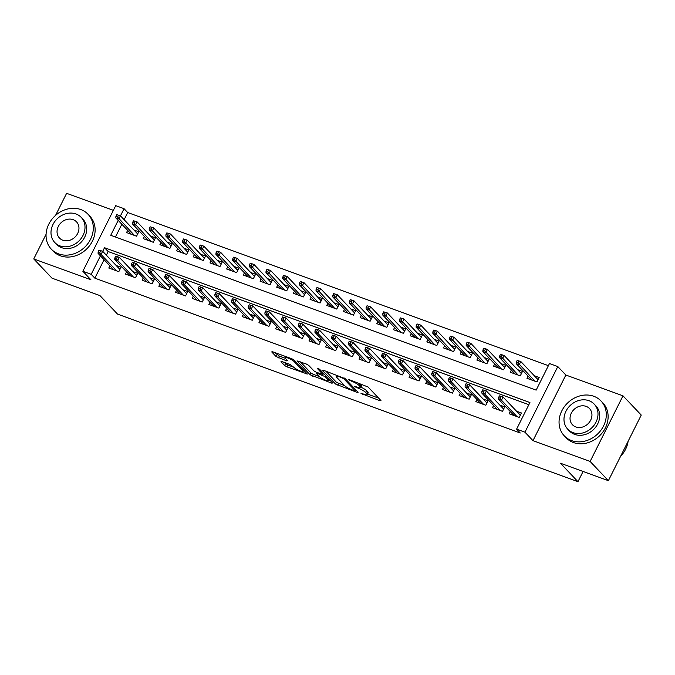 <?xml version="1.0" encoding="UTF-8"?>
<svg xmlns="http://www.w3.org/2000/svg" width="675" height="675" viewBox="0 0 675 675"><rect width="100%" height="100%" fill="white"/><g stroke="black" fill="none" stroke-linecap="round" stroke-linejoin="round"><path stroke-width="1.01" d="M361.007 393.466L380.059 400.748L380.978 400.587L368.069 386.994L348.308 379.316L351.565 381.189A6.362 1.299 -153.4 0 1 359.1 385.509L360.18 386.648A6.362 1.299 -153.4 0 1 360.627 387.585A6.362 1.299 -153.4 0 1 357.235 387.155L354.341 386.446L358.239 388.209A6.362 1.299 -153.4 0 1 365.774 392.538L366.846 393.668A6.362 1.299 -153.4 0 1 367.301 394.613A6.362 1.299 -153.4 0 1 363.901 394.175L361.007 393.466M281.905 361.538L280.986 361.699L284.605 365.512L286.959 366.863L307.344 374.034L294.292 360.146L291.938 358.796L272.616 351.759L271.696 351.92L276.075 356.527L286.698 360.889L287.618 360.728L285.449 358.442A5.324 1.088 -153.4 0 1 285.069 357.657A5.324 1.088 -153.4 0 1 289.086 358.493A5.324 1.088 -153.4 0 1 294.207 361.631L302.704 370.583A5.324 1.088 -153.4 0 1 303.083 371.368A5.324 1.088 -153.4 0 1 299.067 370.533A5.324 1.088 -153.4 0 1 293.946 367.394L290.174 364.551L281.905 361.538M104.085 259.715L94.846 278.159L91.192 274.312L82.848 271.274L115.712 205.656L124.057 208.693L120.471 215.848M608.386 480.676L590.119 461.447L622.983 395.828L641.25 415.058L608.386 480.676L560.427 463.219L577.96 481.68L117.517 314.086L99.984 295.625L52.017 278.168L33.75 258.938L90.889 279.737L82.848 271.274M622.983 395.828L565.844 375.03L532.98 440.648L590.119 461.447M532.98 440.648L524.947 432.186L516.603 429.148L529.926 402.545L104.515 247.708L102.71 251.319M94.846 278.159L520.256 432.996L516.603 429.148M335.534 384.05L357.21 392.437L358.13 392.276L345.22 378.683L323.544 370.297L322.625 370.457L335.534 384.05L336.42 382.278L344.782 385.813M331.746 383.164L310.07 374.777L297.017 360.897L306.349 364.036L308.703 365.394L313.942 370.904L316.297 372.254L322.844 374.389L317.25 368.356L319.545 369.191L332.665 383.003L331.746 383.164L332.117 382.43M113.366 210.338L66.614 193.32L55.561 215.384M46.077 234.318L33.75 258.938M127.659 230.361L126.554 232.563L136.561 236.208L138.788 231.77L133.903 229.998M144.34 236.436L143.235 238.629L153.25 242.274L155.469 237.845L150.584 236.064M161.021 242.502L159.916 244.704L169.931 248.349L172.15 243.911L167.273 242.139M177.702 248.577L176.605 250.779L186.612 254.424L188.831 249.986L183.954 248.214M194.392 254.652L193.286 256.846L203.293 260.491L205.512 256.061L200.635 254.281M211.072 260.719L209.967 262.921L219.974 266.566L222.202 262.128L217.316 260.356M227.753 266.794L226.648 268.996L236.663 272.641L238.882 268.203L234.006 266.431M244.434 272.869L243.337 275.062L253.344 278.707L255.563 274.278L250.687 272.498M261.115 278.935L260.018 281.137L270.025 284.782L272.244 280.344L267.368 278.573M277.805 285.01L276.699 287.212L286.706 290.858L288.934 286.419L284.048 284.648M294.486 291.085L293.38 293.279L303.396 296.924L305.615 292.494L300.729 290.714M311.167 297.152L310.061 299.354L320.077 302.999L322.296 298.561L317.419 296.789M327.848 303.227L326.751 305.429L336.757 309.074L338.977 304.636L334.1 302.864M344.537 309.302L343.432 311.496L353.438 315.141L355.657 310.711L350.781 308.931M361.218 315.368L360.113 317.571L370.128 321.216L372.347 316.777L367.462 315.006M377.899 321.443L376.793 323.646L386.809 327.291L389.028 322.852L384.151 321.081M394.58 327.518L393.483 329.712L403.49 333.357L405.709 328.927L400.832 327.147M411.261 333.585L410.164 335.787L420.171 339.432L422.39 334.994L417.513 333.222M427.95 339.66L426.845 341.862L436.852 345.507L439.079 341.069L434.194 339.297M444.631 345.735L443.526 347.929L453.541 351.574L455.76 347.144L450.875 345.364M461.312 351.802L460.215 354.004L470.222 357.649L472.441 353.211L467.564 351.439M477.993 357.877L476.896 360.079L486.903 363.724L489.122 359.286L484.245 357.514M494.682 363.952L493.577 366.145L503.584 369.79L505.803 365.361L500.926 363.58M511.363 370.018L510.258 372.22L520.273 375.865L522.492 371.427L517.607 369.655M510.283 411.564L509.178 413.767L519.193 417.403L521.412 412.973L516.527 411.193M493.602 405.489L492.497 407.692L502.504 411.337L504.731 406.898L499.846 405.127M476.913 399.414L475.816 401.617L485.823 405.262L488.042 400.832L483.165 399.052M460.232 393.348L459.135 395.55L469.142 399.187L471.361 394.757L466.484 392.977M443.551 387.273L442.446 389.475L452.461 393.12L454.68 388.682L449.803 386.91M426.87 381.198L425.765 383.4L435.772 387.045L437.999 382.615L433.114 380.835M410.189 375.131L409.084 377.333L419.091 380.97L421.31 376.54L416.433 374.76M393.5 369.056L392.403 371.258L402.41 374.903L404.629 370.465L399.752 368.693M376.819 362.981L375.713 365.183L385.729 368.828L387.948 364.399L383.071 362.618M360.138 356.915L359.032 359.117L369.048 362.753L371.267 358.324L366.382 356.543M343.457 350.84L342.352 353.042L352.358 356.687L354.577 352.249L349.701 350.477M326.767 344.765L325.671 346.967L335.677 350.612L337.897 346.182L333.02 344.402M310.087 338.698L308.99 340.9L318.997 344.537L321.216 340.107L316.339 338.327M293.406 332.623L292.3 334.825L302.316 338.47L304.535 334.032L299.649 332.26M276.725 326.548L275.619 328.75L285.626 332.395L287.854 327.966L282.968 326.185M260.044 320.482L258.938 322.684L268.945 326.32L271.164 321.891L266.288 320.11M243.354 314.407L242.257 316.609L252.264 320.254L254.483 315.816L249.607 314.044M226.673 308.332L225.568 310.534L235.583 314.179L237.802 309.749L232.926 307.969M209.993 302.265L208.887 304.467L218.903 308.104L221.122 303.674L216.236 301.894M193.312 296.19L192.206 298.392L202.213 302.037L204.432 297.599L199.555 295.827M176.622 290.115L175.525 292.317L185.532 295.962L187.751 291.532L182.874 289.752M159.941 284.048L158.844 286.251L168.851 289.887L171.07 285.457L166.193 283.677M143.26 277.973L142.155 280.176L152.17 283.821L154.389 279.382L149.504 277.611M126.579 271.907L125.474 274.101L135.481 277.746L137.708 273.316L132.823 271.536M528.862 404.679L108.169 251.556L106.363 255.167M109.89 265.832L108.793 268.034L118.8 271.671L121.019 267.241L116.142 265.461M548.395 365.656L127.71 212.541L124.124 219.696M121.846 224.243L115.45 237.009M528.044 376.093L526.939 378.295L536.954 381.932L539.173 377.502L534.296 375.73M577.96 481.68L583.082 471.462M127.71 212.541L124.057 208.693M118.193 220.396L110.734 235.297L536.144 390.133L549.467 363.53L557.803 366.567L524.947 432.186M565.844 375.03L557.803 366.567M100.432 255.867L91.192 274.312M108.169 251.556L104.515 247.708M367.301 394.613L368.187 392.833A6.362 1.299 -153.4 0 0 367.74 391.897L366.846 393.668M360.855 387.146A6.362 1.299 -153.4 0 1 366.66 390.757L367.74 391.897M360.627 387.585L361.522 385.813A6.362 1.299 -153.4 0 0 361.066 384.868L360.18 386.648M359.707 383.459A6.362 1.299 -153.4 0 1 359.994 383.738L361.066 384.868M367.554 394.099L378.65 398.14M325.839 371.132L336.42 382.278M354.409 390.724L355.05 390.606L343.718 378.675L339.694 376.869A6.362 1.299 -153.4 0 0 336.302 376.431A6.362 1.299 -153.4 0 0 336.749 377.376L344.495 385.535A6.362 1.299 -153.4 0 0 352.029 389.855L354.409 390.724M330.345 380.557L328.809 380M319.292 376.532L313.31 374.355L312.424 376.135M300.375 361.868L310.956 373.005L313.31 374.355M319.376 376.625A5.324 1.088 -153.4 0 0 324.498 379.763A5.324 1.088 -153.4 0 0 328.514 380.599A5.324 1.088 -153.4 0 0 328.134 379.814L325.139 376.658L317.301 373.309L316.381 373.469L319.376 376.625M323.333 373.41L322.785 375.308M274.911 352.595L279.315 356.105L285.306 358.282M284.2 362.374L287.854 365.091L293.827 367.267M303.396 370.744L304.881 371.284M537.292 378.877L538.296 379.249M517.177 360.399L516.291 362.171L517.953 362.779L518.847 361.007L517.177 360.399L520.813 361.538L519.218 364.736L516.215 363.639L531.824 380.067M517.953 362.779L534.828 381.164M518.847 361.007L520.813 361.538L538.068 379.704M516.215 363.639L516.291 362.171M520.535 414.72L519.522 414.349M499.416 395.871L498.53 397.642L500.192 398.25L501.086 396.478L499.416 395.871L503.052 397.01L501.458 400.199L517.058 416.635M501.086 396.478L503.052 397.01L520.307 415.176M500.192 398.25L501.458 400.199L498.454 399.111L514.063 415.538M498.53 397.642L498.454 399.111M620.578 456.342A25.329 21.583 -43.5 0 0 628.121 441.264M571.573 440.606A25.329 21.583 -43.5 0 0 600.893 430.287A25.329 21.583 -43.5 0 0 601.037 400.992A25.329 21.583 -43.5 0 0 593.772 396.267A25.329 21.583 -43.5 0 0 564.452 406.578A25.329 21.583 -43.5 0 0 564.308 435.881A25.329 21.583 -43.5 0 0 571.573 440.606M564.308 435.881L566.139 437.805A25.329 21.583 -43.5 0 0 573.396 442.53A25.329 21.583 -43.5 0 0 602.724 432.211A25.329 21.583 -43.5 0 0 602.868 402.916L601.037 400.992M594.211 404.106L595.898 405.877A18.233 15.533 136.5 0 1 595.797 426.971A18.233 15.533 136.5 0 1 574.678 434.396A18.233 15.533 136.5 0 1 569.447 430.996L567.768 429.224A18.233 15.533 -43.5 0 0 572.999 432.624A18.233 15.533 -43.5 0 0 594.11 425.199A18.233 15.533 -43.5 0 0 594.211 404.106A18.233 15.533 -43.5 0 0 588.988 400.705A18.233 15.533 -43.5 0 0 567.869 408.13A18.233 15.533 -43.5 0 0 567.768 429.224M586.145 406.375A11.753 10.015 -43.5 0 0 572.535 411.168A11.753 10.015 -43.5 0 0 572.467 424.761A11.753 10.015 -43.5 0 0 575.842 426.954A11.753 10.015 -43.5 0 0 589.444 422.162A11.753 10.015 -43.5 0 0 589.511 408.569A11.753 10.015 -43.5 0 0 586.145 406.375M58.573 253.884A25.329 21.583 -43.5 0 0 87.902 243.574A25.329 21.583 -43.5 0 0 88.037 214.27A25.329 21.583 -43.5 0 0 80.781 209.545A25.329 21.583 -43.5 0 0 51.452 219.856A25.329 21.583 -43.5 0 0 51.308 249.159A25.329 21.583 -43.5 0 0 58.573 253.884M51.308 249.159L53.139 251.083A25.329 21.583 -43.5 0 0 60.404 255.808A25.329 21.583 -43.5 0 0 89.724 245.497A25.329 21.583 -43.5 0 0 89.868 216.194L88.037 214.27M81.219 217.384L82.898 219.156A18.233 15.533 136.5 0 1 82.797 240.249A18.233 15.533 136.5 0 1 61.687 247.674A18.233 15.533 136.5 0 1 56.455 244.274L54.776 242.502A18.233 15.533 -43.5 0 0 59.999 245.911A18.233 15.533 -43.5 0 0 81.118 238.486A18.233 15.533 -43.5 0 0 81.219 217.384A18.233 15.533 -43.5 0 0 75.988 213.983A18.233 15.533 -43.5 0 0 54.878 221.408A18.233 15.533 -43.5 0 0 54.776 242.502M73.145 219.662A11.753 10.015 -43.5 0 0 59.543 224.446A11.753 10.015 -43.5 0 0 59.476 238.039A11.753 10.015 -43.5 0 0 62.843 240.233A11.753 10.015 -43.5 0 0 76.452 235.448A11.753 10.015 -43.5 0 0 76.52 221.856A11.753 10.015 -43.5 0 0 73.145 219.662M520.602 372.811L521.615 373.174M500.496 354.324L499.601 356.105L501.272 356.704L502.158 354.932L500.496 354.324L504.132 355.472L502.538 358.661L499.534 357.564L515.143 374.001M501.272 356.704L518.138 375.089M502.158 354.932L504.132 355.472L521.387 373.629M499.534 357.564L499.601 356.105M503.921 366.736L504.934 367.107M483.815 348.258L482.92 350.03L484.591 350.637L485.477 348.865L483.815 348.258L487.451 349.397L485.857 352.586L482.853 351.498L498.454 367.926M484.591 350.637L501.458 369.014M485.477 348.865L487.451 349.397L504.706 367.563M482.853 351.498L482.92 350.03M487.24 360.661L488.253 361.032M467.125 342.183L466.239 343.955L467.91 344.562L468.796 342.79L467.125 342.183L470.77 343.322L469.167 346.52L466.163 345.423L481.773 361.851M467.91 344.562L484.777 362.948M468.796 342.79L470.77 343.322L488.025 361.488M466.163 345.423L466.239 343.955M470.559 354.594L471.563 354.957M450.444 336.108L449.558 337.888L451.229 338.487L452.115 336.715L450.444 336.108L454.089 337.255L452.486 340.445L449.483 339.348L465.092 355.784M451.229 338.487L468.096 356.873M452.115 336.715L454.089 337.255L471.336 355.413M449.483 339.348L449.558 337.888M503.854 408.645L502.841 408.282M482.735 389.796L481.84 391.567L483.511 392.175L484.397 390.403L482.735 389.796L486.371 390.935L484.777 394.132L500.377 410.56M484.397 390.403L486.371 390.935L503.626 409.101M483.511 392.175L484.777 394.132L481.773 393.036L497.374 409.463M481.84 391.567L481.773 393.036M487.173 402.57L486.16 402.207M466.045 383.729L465.159 385.501L466.83 386.108L467.716 384.337L466.045 383.729L469.69 384.868L468.087 388.058L483.697 404.485M467.716 384.337L469.69 384.868L486.945 403.026M466.83 386.108L468.087 388.058L465.092 386.969L480.693 403.397M465.159 385.501L465.092 386.969M470.483 396.503L469.479 396.132M449.364 377.654L448.478 379.426L450.149 380.033L451.035 378.262L449.364 377.654L453.009 378.793L451.406 381.983L467.016 398.419M451.035 378.262L453.009 378.793L470.256 396.959M450.149 380.033L451.406 381.983L448.403 380.894L464.012 397.322M448.478 379.426L448.403 380.894M453.803 390.428L452.798 390.066M432.683 371.579L431.798 373.351L433.46 373.958L434.354 372.187L432.683 371.579L436.32 372.718L434.725 375.916L450.335 392.344M434.354 372.187L436.32 372.718L453.575 390.884M433.46 373.958L434.725 375.916L431.722 374.819L447.331 391.247M431.798 373.351L431.722 374.819M453.878 348.519L454.882 348.891M433.763 330.041L432.877 331.813L434.54 332.421L435.434 330.649L433.763 330.041L437.4 331.18L435.805 334.37L432.802 333.281L448.411 349.709M434.54 332.421L451.415 350.798M435.434 330.649L437.4 331.18L454.655 349.346M432.802 333.281L432.877 331.813M437.122 384.353L436.109 383.991M416.002 365.512L415.108 367.284L416.779 367.892L417.665 366.12L416.002 365.512L419.639 366.652L418.044 369.841L433.645 386.269M417.665 366.12L419.639 366.652L436.894 384.809M416.779 367.892L418.044 369.841L415.041 368.752L430.642 385.18M415.108 367.284L415.041 368.752M437.189 342.444L438.202 342.816M417.082 323.966L416.188 325.738L417.859 326.346L418.745 324.574L417.082 323.966L420.719 325.105L419.124 328.303L416.121 327.206L431.722 343.634M417.859 326.346L434.725 344.731M418.745 324.574L420.719 325.105L437.974 343.271M416.121 327.206L416.188 325.738M420.441 378.287L419.428 377.916M399.313 359.438L398.427 361.209L400.098 361.817L400.984 360.045L399.313 359.438L402.958 360.577L401.363 363.766L416.964 380.202M400.984 360.045L402.958 360.577L420.213 378.743M400.098 361.817L401.363 363.766L398.36 362.677L413.961 379.105M398.427 361.209L398.36 362.677M420.508 336.378L421.521 336.741M400.393 317.891L399.507 319.672L401.178 320.271L402.064 318.499L400.393 317.891L404.038 319.039L402.435 322.228L399.44 321.131L415.041 337.567M401.178 320.271L418.044 338.656M402.064 318.499L404.038 319.039L421.293 337.196M399.44 321.131L399.507 319.672M403.76 372.212L402.747 371.849M382.632 353.363L381.746 355.134L383.417 355.742L384.303 353.97L382.632 353.363L386.277 354.502L384.674 357.699L400.283 374.127M384.303 353.97L386.277 354.502L403.532 372.668M383.417 355.742L384.674 357.699L381.67 356.602L397.28 373.03M381.746 355.134L381.67 356.602M403.827 330.303L404.84 330.674M383.712 311.825L382.826 313.597L384.497 314.204L385.383 312.432L383.712 311.825L387.357 312.964L385.754 316.153L382.75 315.065L398.36 331.493M384.497 314.204L401.363 332.581M385.383 312.432L387.357 312.964L404.603 331.13M382.75 315.065L382.826 313.597M387.07 366.137L386.066 365.774M365.951 347.296L365.065 349.068L366.727 349.675L367.622 347.903L365.951 347.296L369.596 348.435L367.993 351.624L383.602 368.052M367.622 347.903L369.596 348.435L386.843 366.593M366.727 349.675L367.993 351.624L364.989 350.536L380.599 366.964M365.065 349.068L364.989 350.536M387.146 324.228L388.15 324.599M367.031 305.75L366.145 307.522L367.808 308.129L368.702 306.357L367.031 305.75L370.668 306.889L369.073 310.087L366.069 308.99L381.679 325.418M367.808 308.129L384.683 326.514M368.702 306.357L370.668 306.889L387.923 325.055M366.069 308.99L366.145 307.522M370.389 360.07L369.377 359.699M349.27 341.221L348.384 342.993L350.047 343.6L350.941 341.828L349.27 341.221L352.907 342.36L351.312 345.549L366.913 361.986M350.941 341.828L352.907 342.36L370.162 360.526M350.047 343.6L351.312 345.549L348.308 344.461L363.918 360.889M348.384 342.993L348.308 344.461M370.457 318.161L371.469 318.524M350.35 299.675L349.456 301.455L351.127 302.062L352.012 300.282L350.35 299.675L353.987 300.822L352.392 304.012L349.388 302.915L364.998 319.351M351.127 302.062L367.993 320.439M352.012 300.282L353.987 300.822L371.242 318.98M349.388 302.915L349.456 301.455M353.708 353.995L352.696 353.632M332.589 335.146L331.695 336.918L333.366 337.525L334.252 335.753L332.589 335.146L336.226 336.285L334.631 339.483L350.232 355.911M334.252 335.753L336.226 336.285L353.481 354.451M333.366 337.525L334.631 339.483L331.627 338.386L347.228 354.814M331.695 336.918L331.627 338.386M353.776 312.086L354.788 312.457M333.669 293.608L332.775 295.38L334.446 295.988L335.332 294.216L333.669 293.608L337.306 294.747L335.711 297.937L332.707 296.848L348.308 313.276M334.446 295.988L351.312 314.364M335.332 294.216L337.306 294.747L354.561 312.913M332.707 296.848L332.775 295.38M337.027 347.92L336.015 347.558M315.9 329.079L315.014 330.851L316.685 331.459L317.571 329.687L315.9 329.079L319.545 330.218L317.942 333.408L333.551 349.836M317.571 329.687L319.545 330.218L336.8 348.376M316.685 331.459L317.942 333.408L314.938 332.319L330.548 348.747M315.014 330.851L314.938 332.319M337.095 306.011L338.108 306.382M316.98 287.533L316.094 289.305L317.765 289.913L318.651 288.141L316.98 287.533L320.625 288.672L319.022 291.87L316.018 290.773L331.627 307.201M317.765 289.913L334.631 308.298M318.651 288.141L320.625 288.672L337.88 306.838M316.018 290.773L316.094 289.305M320.338 341.854L319.334 341.483M299.219 323.004L298.333 324.776L300.004 325.384L300.89 323.612L299.219 323.004L302.864 324.143L301.261 327.333L316.87 343.769M300.89 323.612L302.864 324.143L320.11 342.309M300.004 325.384L301.261 327.333L298.257 326.244L313.867 342.672M298.333 324.776L298.257 326.244M320.414 299.945L321.418 300.308M300.299 281.458L299.413 283.238L301.084 283.846L301.97 282.066L300.299 281.458L303.944 282.606L302.341 285.795L299.337 284.698L314.947 301.134M301.084 283.846L317.95 302.223M301.97 282.066L303.944 282.606L321.19 300.763M299.337 284.698L299.413 283.238M303.657 335.779L302.653 335.416M282.538 316.929L281.652 318.701L283.314 319.309L284.209 317.537L282.538 316.929L286.175 318.068L284.58 321.266L300.189 337.694M284.209 317.537L286.175 318.068L303.429 336.234M283.314 319.309L284.58 321.266L281.576 320.169L297.186 336.597M281.652 318.701L281.576 320.169M303.725 293.87L304.737 294.241M283.618 275.392L282.732 277.163L284.394 277.771L285.289 275.999L283.618 275.392L287.255 276.531L285.66 279.72L282.656 278.632L298.266 295.059M284.394 277.771L301.269 296.148M285.289 275.999L287.255 276.531L304.509 294.697M282.656 278.632L282.732 277.163M286.976 329.704L285.964 329.341M265.857 310.863L264.963 312.635L266.633 313.242L267.519 311.47L265.857 310.863L269.494 312.002L267.899 315.191L283.5 331.619M267.519 311.47L269.494 312.002L286.748 330.159M266.633 313.242L267.899 315.191L264.895 314.103L280.496 330.531M264.963 312.635L264.895 314.103M287.044 287.795L288.056 288.166M266.937 269.317L266.043 271.088L267.713 271.696L268.599 269.924L266.937 269.317L270.574 270.456L268.979 273.653L265.975 272.557L281.576 288.984M267.713 271.696L284.58 290.081M268.599 269.924L270.574 270.456L287.828 288.622M265.975 272.557L266.043 271.088M270.295 323.637L269.283 323.266M249.168 304.788L248.282 306.56L249.953 307.167L250.838 305.395L249.168 304.788L252.813 305.927L251.21 309.116L266.819 325.552M250.838 305.395L252.813 305.927L270.067 324.093M249.953 307.167L251.21 309.116L248.214 308.028L263.815 324.456M248.282 306.56L248.214 308.028M270.363 281.728L271.375 282.091M250.248 263.242L249.362 265.022L251.032 265.629L251.918 263.849L250.248 263.242L253.893 264.389L252.29 267.578L249.294 266.482L264.895 282.918M251.032 265.629L267.899 284.006M251.918 263.849L253.893 264.389L271.148 282.547M249.294 266.482L249.362 265.022M253.614 317.562L252.602 317.199M232.487 298.713L231.601 300.485L233.272 301.092L234.157 299.32L232.487 298.713L236.132 299.852L234.529 303.05L250.138 319.477M234.157 299.32L236.132 299.852L253.387 318.018M233.272 301.092L234.529 303.05L231.525 301.953L247.134 318.381M231.601 300.485L231.525 301.953M253.682 275.653L254.686 276.024M233.567 257.175L232.681 258.947L234.352 259.554L235.238 257.782L233.567 257.175L237.212 258.314L235.609 261.503L232.605 260.415L248.214 276.843M234.352 259.554L251.218 277.931M235.238 257.782L237.212 258.314L254.458 276.48M232.605 260.415L232.681 258.947M236.925 311.487L235.921 311.124M215.806 292.646L214.92 294.418L216.582 295.026L217.477 293.254L215.806 292.646L219.451 293.785L217.848 296.975L233.457 313.402M217.477 293.254L219.451 293.785L236.697 311.943M216.582 295.026L217.848 296.975L214.844 295.886L230.453 312.314M214.92 294.418L214.844 295.886M237.001 269.578L238.005 269.949M216.886 251.1L216 252.872L217.662 253.479L218.557 251.707L216.886 251.1L220.523 252.239L218.928 255.437L215.924 254.34L231.533 270.768M217.662 253.479L234.537 271.865M218.557 251.707L220.523 252.239L237.777 270.405M215.924 254.34L216 252.872M220.244 305.421L219.232 305.049M199.125 286.571L198.239 288.343L199.901 288.951L200.796 287.179L199.125 286.571L202.762 287.71L201.167 290.9L216.768 307.336M200.796 287.179L202.762 287.71L220.016 305.876M199.901 288.951L201.167 290.9L198.163 289.811L213.773 306.239M198.239 288.343L198.163 289.811M220.312 263.512L221.324 263.874M200.205 245.025L199.311 246.805L200.981 247.413L201.867 245.632L200.205 245.025L203.842 246.172L202.247 249.362L199.243 248.265L214.844 264.701M200.981 247.413L217.848 265.79M201.867 245.632L203.842 246.172L221.096 264.33M199.243 248.265L199.311 246.805M203.563 299.346L202.551 298.983M182.444 280.496L181.55 282.268L183.22 282.876L184.106 281.104L182.444 280.496L186.081 281.635L184.486 284.833L200.087 301.261M184.106 281.104L186.081 281.635L203.335 299.801M183.22 282.876L184.486 284.833L181.482 283.736L197.083 300.164M181.55 282.268L181.482 283.736M203.631 257.437L204.643 257.808M183.516 238.958L182.63 240.73L184.3 241.338L185.186 239.566L183.516 238.958L187.161 240.097L185.566 243.287L182.562 242.198L198.163 258.626M184.3 241.338L201.167 259.715M185.186 239.566L187.161 240.097L204.415 258.263M182.562 242.198L182.63 240.73M186.882 293.279L185.87 292.908M165.755 274.43L164.869 276.202L166.539 276.809L167.425 275.037L165.755 274.43L169.4 275.569L167.797 278.758L183.406 295.186M167.425 275.037L169.4 275.569L186.654 293.726M166.539 276.809L167.797 278.758L164.793 277.67L180.402 294.098M164.869 276.202L164.793 277.67M186.95 251.362L187.962 251.733M166.835 232.883L165.949 234.655L167.619 235.263L168.505 233.491L166.835 232.883L170.48 234.023L168.877 237.22L165.873 236.123L181.482 252.551M167.619 235.263L184.486 253.648M168.505 233.491L170.48 234.023L187.734 252.188M165.873 236.123L165.949 234.655M170.193 287.204L169.189 286.833M149.074 268.355L148.188 270.127L149.858 270.734L150.744 268.962L149.074 268.355L152.719 269.494L151.116 272.683L166.725 289.119M150.744 268.962L152.719 269.494L169.965 287.66M149.858 270.734L151.116 272.683L148.112 271.595L163.721 288.023M148.188 270.127L148.112 271.595M170.269 245.295L171.273 245.658M150.154 226.808L149.268 228.589L150.938 229.196L151.824 227.416L150.154 226.808L153.799 227.956L152.196 231.145L149.192 230.048L164.801 246.485M150.938 229.196L167.805 247.573M151.824 227.416L153.799 227.956L171.045 246.113M149.192 230.048L149.268 228.589M153.512 281.129L152.508 280.766M132.393 262.28L131.507 264.052L133.169 264.659L134.063 262.887L132.393 262.28L136.029 263.419L134.435 266.617L150.044 283.044M134.063 262.887L136.029 263.419L153.284 281.585M133.169 264.659L134.435 266.617L131.431 265.52L147.04 281.956M131.507 264.052L131.431 265.52M153.579 239.22L154.592 239.591M133.473 220.742L132.587 222.514L134.249 223.121L135.143 221.349L133.473 220.742L137.109 221.881L135.515 225.07L132.511 223.982L148.12 240.41M134.249 223.121L151.116 241.498M135.143 221.349L137.109 221.881L154.364 240.047M132.511 223.982L132.587 222.514M136.831 275.062L135.818 274.691M115.712 256.213L114.818 257.985L116.488 258.593L117.374 256.821L115.712 256.213L119.348 257.352L117.754 260.542L133.355 276.969M117.374 256.821L119.348 257.352L136.603 275.51M116.488 258.593L117.754 260.542L114.75 259.453L130.351 275.881M114.818 257.985L114.75 259.453M136.898 233.145L137.911 233.516M116.792 214.667L115.898 216.439L117.568 217.046L118.454 215.274L116.792 214.667L120.428 215.806L118.834 219.004L115.83 217.907L131.431 234.335M117.568 217.046L134.435 235.432M118.454 215.274L120.428 215.806L137.683 233.972M115.83 217.907L115.898 216.439M120.15 268.988L119.137 268.616M99.022 250.138L98.137 251.91L99.807 252.517L100.693 250.746L99.022 250.138L102.668 251.277L101.064 254.475L116.674 270.903M100.693 250.746L102.668 251.277L119.922 269.443M99.807 252.517L101.064 254.475L98.069 253.378L113.67 269.806M98.137 251.91L98.069 253.378M362.948 393.829L362.661 394.411M349.608 379.789L349.312 380.371M356.282 386.809L355.987 387.391M366.66 390.757L365.774 392.538M358.552 387.577L358.239 388.209M359.994 383.738L359.1 385.509M351.861 380.607L351.565 381.189M380.422 400.005L380.059 400.748M357.581 391.694L357.21 392.437M338.774 383.628L337.888 385.4M355.565 389.576L355.05 390.606M344.107 377.899L343.718 378.675M342.36 377.148L342.073 377.73M339.989 376.287L339.694 376.869M310.956 373.005L310.07 374.777M323.215 373.056L322.701 374.093M328.649 378.776L328.134 379.814M325.654 375.629L325.139 376.658M317.596 372.727L317.301 373.309M303.227 369.546L302.704 370.583M294.722 360.602L294.207 361.631M287.069 360.146L286.698 360.889M279.315 356.105L278.429 357.877M276.961 354.755L276.075 356.527M306.652 373.157L306.281 373.899M287.854 365.091L286.959 366.863M285.491 363.741L284.605 365.512M355.7 389.711L355.151 390.817M336.935 375.173L336.302 376.431M323.409 373.258L322.844 374.389M329.155 379.308L328.514 380.599M316.634 372.381L316.238 373.174M303.733 370.077L303.083 371.368M285.643 356.501L285.069 357.657"/></g></svg>
